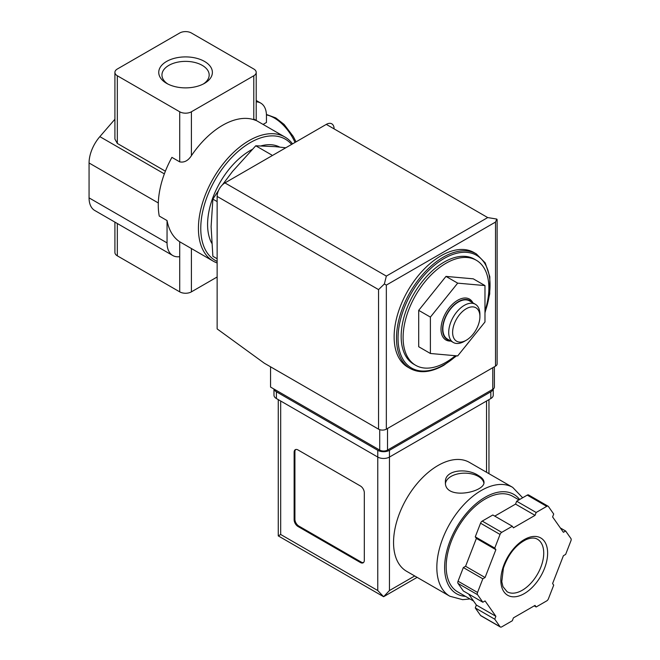 <?xml version="1.0" encoding="UTF-8"?>
<svg xmlns="http://www.w3.org/2000/svg" width="660" height="660" viewBox="0 0 660 660"><rect width="100%" height="100%" fill="white"/><g stroke="black" fill="none" stroke-linecap="round" stroke-linejoin="round"><path stroke-width="0.99" d="M256.212 101.822A27.572 15.914 120 0 1 260.75 103.1A27.572 15.914 120 0 1 266.459 115.723L266.459 122.471L263.084 124.418M217.14 262.985A71.676 41.382 -60 0 1 213.271 261.187A71.676 41.382 -60 0 1 213.271 178.423A71.676 41.382 -60 0 1 284.947 137.041A71.676 41.382 -60 0 1 292.545 143.88M253.786 119.097C257.021 120.747 257.021 120.937 253.786 119.674A71.676 41.382 -60 0 0 191.408 155.686C188.158 160.694 184.255 162.756 179.71 161.865L171.913 157.369A71.676 41.382 -60 0 0 159.25 216.051L167.046 220.555A71.676 41.382 120 0 0 179.71 241.766L213.271 261.187M455.342 355.715A60.646 35.013 -60 0 1 445.987 362.299A60.646 35.013 -60 0 1 415.668 365.31A60.646 35.013 -60 0 1 415.668 295.276A60.646 35.013 -60 0 1 476.314 260.263A60.646 35.013 -60 0 1 484.976 310.901M418.704 310.349L418.704 346.731L430.394 353.488L457.685 355.921L484.976 321.973L484.976 285.582L473.278 278.834L445.987 276.4L418.704 310.349L430.394 317.097L430.394 353.488M218.534 190.476L212.875 199.122L211.101 226.685L212.875 256.303L217.14 258.769M212.875 199.122L217.14 201.589M285.772 147.79L275.426 146.66L255.758 145.777L271.697 154.976M255.758 145.777L232.543 171.427L222.445 184.816M167.805 83.993A23.611 13.637 180 0 1 161.947 75.009A23.611 13.637 180 0 1 176.525 62.411A23.611 13.637 180 0 1 202.257 65.365A23.611 13.637 180 0 1 209.179 75.009A23.611 13.637 180 0 1 203.321 83.993M204.526 61.438A26.821 15.485 180 0 1 204.526 83.341A26.821 15.485 180 0 1 166.6 83.341A26.821 15.485 180 0 1 166.6 61.438A26.821 15.485 180 0 1 204.526 61.438M179.71 33L117.331 69.011A8.266 4.777 0 0 0 114.914 72.394A8.266 4.777 0 0 0 117.331 75.768L179.71 111.779A8.266 4.777 0 0 0 191.408 111.779L253.786 75.768A8.266 4.777 0 0 0 256.212 72.394A8.266 4.777 0 0 0 253.786 69.011L191.408 33A8.266 4.777 0 0 0 179.71 33M114.914 222.123L114.914 252.458A8.266 4.777 0 0 0 117.331 255.841L179.71 291.852A8.266 4.777 0 0 0 191.408 291.852L217.14 276.994M165.38 171.188L117.331 143.451L114.914 139.087L114.914 72.394M114.914 119.237L99.85 136.636A27.572 15.914 120 0 0 89.067 162.987L89.067 197.876A27.572 15.914 120 0 0 94.776 210.499L172.755 255.511A27.572 15.914 120 0 0 179.71 256.666L179.71 291.852M167.046 220.555L167.046 242.897A27.572 15.914 120 0 0 172.755 255.511M179.71 241.766L179.71 256.666M217.14 261.401A70.018 40.425 -60 0 1 217.982 175.106A70.018 40.425 -60 0 1 291.588 144.424M211.695 243.169A60.373 34.856 -60 0 1 252.087 149.498M261.162 145.844A60.373 34.856 -60 0 1 279.691 147.081M415.668 365.31L413.721 364.18A60.646 35.013 -60 0 1 413.721 294.154A60.646 35.013 -60 0 1 474.367 259.132L476.314 260.263M410.182 368.503L407.839 367.158A66.165 38.197 -60 0 1 407.839 290.755A66.165 38.197 -60 0 1 474.004 252.557L476.347 253.91A66.165 38.197 -60 0 0 410.182 292.108A66.165 38.197 -60 0 0 410.182 368.503C419.677 373.634 430.889 372.553 443.817 365.285L456.613 355.831M484.976 285.582L457.685 283.148L445.987 276.4M457.685 283.148L430.394 317.097M472.915 302.858A23.595 13.621 120 0 0 457.685 300.267A23.595 13.621 120 0 0 441.367 324.926A23.595 13.621 120 0 0 450.854 341.055M464.318 341.368L466.265 340.246A19.297 11.137 -60 0 1 452.62 332.368A19.297 11.137 -60 0 1 466.265 308.731A19.297 11.137 -60 0 1 479.911 316.61A19.297 11.137 -60 0 1 466.265 340.246L464.318 341.368A22.052 12.73 -60 0 1 453.288 342.466A22.052 12.73 -60 0 1 453.288 316.998A22.052 12.73 -60 0 1 475.34 304.26A22.052 12.73 -60 0 1 479.911 314.358L479.911 316.61M453.288 342.466L447.439 339.083A22.052 12.73 -60 0 1 447.439 313.615A22.052 12.73 -60 0 1 469.491 300.886L475.34 304.26M449.658 340.362A22.498 12.986 -60 0 1 447.216 313.492A22.498 12.986 -60 0 1 471.71 302.164M270.55 366.803L270.55 387.065L379.714 450.087A5.511 3.184 0 0 0 387.511 450.087L492.772 389.317A5.511 3.184 0 0 0 494.389 387.065L494.389 366.77M386.339 276.094L487.707 217.569L496.765 219.071L495.503 222.073L386.339 285.095L384.376 283.965L386.339 276.094L224.936 182.911A11.03 6.369 120 0 0 217.14 196.416L217.14 328.903L264.313 363.206L378.543 429.157A5.511 3.184 0 0 0 386.339 429.157L495.503 366.127A5.511 3.184 0 0 0 497.12 363.883L497.12 219.632M224.936 182.911L326.304 124.385A11.03 6.369 120 0 1 334.1 128.89M496.765 219.071L497.137 219.632M384.376 283.965L378.543 289.6L378.543 429.157M469.425 462.396A62.857 36.292 120 0 0 406.568 498.68A62.857 36.292 120 0 0 406.568 571.263L449.848 596.244A62.857 36.292 -60 0 1 449.848 523.669A62.857 36.292 -60 0 1 512.696 487.377L469.425 462.396M478.351 475.522C467.263 467.849 444.576 469.549 445.409 482.146C444.23 500.651 485.158 492.401 484.003 482.146C483.895 479.828 482.014 477.617 478.351 475.522M468.633 594.025L476.38 605.047L475.266 607.934L480.554 615.458A2.755 1.592 120 0 0 480.859 615.747L500.354 627A2.755 1.592 120 0 0 501.732 626.86L512.317 620.755L513.431 617.867L535.037 605.393L536.159 606.986L546.736 600.88A2.755 1.592 120 0 0 548.427 598.777L553.715 585.148L552.601 583.555L563.401 555.712L565.636 554.416L570.933 540.779A2.755 1.592 120 0 0 570.933 538.535L565.636 531.003L563.401 532.298L552.601 516.928L553.715 514.041L548.427 506.517A2.755 1.592 120 0 0 548.113 506.228A2.755 1.592 120 0 0 546.736 506.368L536.159 512.473L535.037 515.361L513.431 527.835L512.317 526.243L501.732 532.348A2.755 1.592 120 0 0 500.049 534.452L494.752 548.081L495.874 549.673L485.075 577.525L482.831 578.812L477.543 592.449A2.755 1.592 120 0 0 477.543 594.701L482.831 602.225L485.075 600.93L495.874 616.3L494.752 619.187L500.049 626.711A2.755 1.592 120 0 0 500.354 627M512.317 526.243L492.822 514.99L482.237 521.095A2.755 1.592 120 0 0 480.554 523.198L475.266 536.827L476.38 538.42L465.581 566.272L463.337 567.559L458.048 581.196A2.755 1.592 120 0 0 458.048 583.448L463.337 590.972L482.831 602.225M528.932 495.264A2.755 1.592 120 0 0 528.627 494.975A2.755 1.592 120 0 0 527.249 495.115L516.664 501.22L515.551 504.108L494.761 516.112M417.136 577.36L383.608 596.714L278.264 535.895L280.69 534.493L377.767 590.543L383.608 596.714L389.458 590.543L414.719 575.965M364.312 492.739A5.511 3.184 -120 0 0 360.418 485.991L298.039 449.971A5.511 3.184 -120 0 0 295.284 449.699A5.511 3.184 -120 0 0 294.137 452.224L294.137 519.75A5.511 3.184 -120 0 0 298.039 526.507L360.418 562.518A5.511 3.184 -120 0 0 363.173 562.79A5.511 3.184 -120 0 0 364.312 560.266L364.312 492.739M274.057 389.087A8.266 4.777 0 0 0 276.4 391.792L377.767 450.31A8.266 4.777 0 0 0 389.458 450.31L490.826 391.792A8.266 4.777 0 0 0 493.168 389.062M273.974 389.037L273.974 395.167A8.266 4.777 0 0 0 276.4 398.541L377.767 457.066A8.266 4.777 0 0 0 389.458 457.066L490.826 398.541A8.266 4.777 0 0 0 493.251 395.167L493.251 389.004M473.55 601.012L457.603 591.814A55.135 31.828 -60 0 1 457.603 528.148A55.135 31.828 -60 0 1 512.737 496.312L518.95 499.901M534.22 605.872L536.159 606.986M475.266 607.934L494.752 619.187M476.38 605.047L495.874 616.3M463.337 567.559L482.831 578.812M465.581 566.272L485.075 577.525M476.38 538.42L495.874 549.673M475.266 536.827L494.752 548.081M515.551 504.108L535.037 515.361M516.664 501.22L536.159 512.473M560.348 527.951L565.636 531.003M295.697 449.526A5.511 3.184 -120 0 0 294.921 451.778L294.921 519.304A5.511 3.184 -120 0 0 298.815 526.053L361.193 562.072A5.511 3.184 -120 0 0 363.536 562.518M483.887 483.087A19.297 11.137 0 0 0 478.351 476.421A19.297 11.137 0 0 0 458.114 473.831A19.297 11.137 0 0 0 445.483 483.318M117.331 223.517L117.331 255.841M117.331 75.768L117.331 143.451M164.356 173.877L99.85 136.636M167.046 242.897L89.067 197.876M158.309 202.958L89.067 162.987M179.71 111.779L179.71 161.865M191.408 111.779L191.408 155.686M253.786 75.768L253.786 119.674M191.408 248.564L191.408 291.852M456.283 355.798A65.059 37.562 -60 0 1 444.04 364.782A65.059 37.562 -60 0 1 398.607 329.53A65.059 37.562 -60 0 1 458.337 252.912A65.059 37.562 -60 0 1 484.976 312.262M469.26 341.525A65.059 37.562 -60 0 1 464.747 347.135M295.02 142.444A35.838 20.691 -120 0 0 266.442 114.889M495.503 222.073L495.503 366.127M386.339 285.095L386.339 429.157M378.543 289.6L217.14 196.416M487.707 217.569L326.304 124.385M492.772 389.317L492.772 367.702M379.714 450.087L379.714 429.668M387.511 450.087L387.511 428.48M280.69 534.493L280.69 401.016M377.767 590.543L377.767 450.31M490.826 398.541L490.826 391.792M276.4 398.541L276.4 391.792M389.458 590.543L389.458 450.31M486.535 472.271L486.535 401.016M465.481 596.36A57.337 33.107 -60 0 1 455.829 528.693A57.337 33.107 -60 0 1 519.643 499.505M480.554 615.458L500.049 626.711M458.048 583.448L477.543 594.701M458.048 581.196L477.543 592.449M480.554 523.198L500.049 534.452M482.237 521.095L501.732 532.348M527.249 495.115L546.736 506.368M522.291 590.246A30.327 17.506 -60 0 1 507.127 591.756L502.969 586.666L501.79 581.716L503.407 568.136C508.249 554.293 515.864 544.772 526.235 539.566C530.97 537.661 534.707 537.545 537.446 539.228A30.327 17.506 -60 0 1 542.099 563.524A30.327 17.506 -60 0 1 522.291 590.246M524.238 593.629A33.082 19.099 -60 0 1 503.976 564.803A33.082 19.099 -60 0 1 544.492 541.414A33.082 19.099 -60 0 1 524.238 593.629M294.921 451.778L294.137 452.224M294.921 519.304L294.137 519.75M298.815 526.053L298.039 526.507M361.193 562.072L360.418 562.518M284.947 137.041L256.212 120.45L256.212 72.394M260.75 103.1L256.212 100.477M462.181 350.336L471.735 338.44M484.976 312.906L489.72 293.964L489.827 276.738L485.232 262.919L476.347 253.91M296.018 141.867L293.279 136.471L284.147 124.46L275.764 117.909L266.425 114.469M488.961 473.674L488.961 399.622M278.264 535.895L278.264 399.622M522.646 497.772L512.696 487.377M449.848 596.244L462.652 599.668L469.969 598.95M528.627 494.975L548.113 506.228"/></g></svg>
